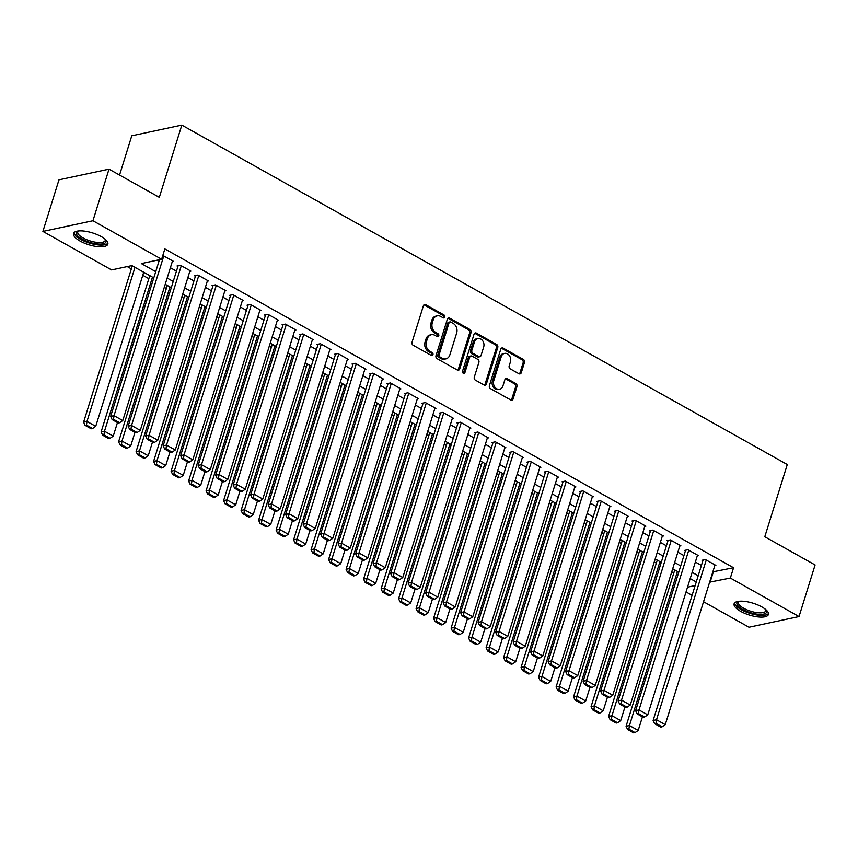 <?xml version="1.0" encoding="UTF-8"?>
<svg xmlns="http://www.w3.org/2000/svg" width="858" height="858" viewBox="0 0 858 858"><rect width="100%" height="100%" fill="white"/><g stroke="black" fill="none" stroke-linecap="round" stroke-linejoin="round"><path stroke-width="1.29" d="M444.744 317.042A1.587 1.266 78 0 0 443.983 314.95L425.74 304.719A2.263 1.813 78 0 0 423.391 305.791L412.033 342.245A2.263 1.813 78 0 0 413.116 345.238L431.37 355.469A1.587 1.266 78 0 0 432.25 352.627L429.89 351.308A7.239 5.781 78 0 1 426.415 341.741L427.359 338.706A7.239 5.781 78 0 1 431.349 334.717A7.239 5.781 78 0 1 434.877 335.306L437.237 336.626A1.587 1.266 78 0 0 438.116 333.794L435.757 332.464A7.239 5.781 78 0 1 432.282 322.908L433.226 319.862A7.239 5.781 78 0 1 437.215 315.873A7.239 5.781 78 0 1 440.744 316.463L443.103 317.792A1.587 1.266 78 0 0 444.744 317.042M443.146 317.814A1.587 1.266 78 0 0 442.631 315.24L424.378 305.008A2.263 1.813 78 0 0 423.991 304.847M431.413 355.491A1.587 1.266 78 0 0 430.898 352.917L428.539 351.598L429.89 351.308M437.28 336.647A1.587 1.266 78 0 0 436.765 334.084L434.405 332.754L435.757 332.464M740.711 611.389A17.964 6.199 17.3 0 1 734.105 603.796A17.964 6.199 17.3 0 1 744.497 601.361A17.964 6.199 17.3 0 1 761.807 606.896A17.964 6.199 17.3 0 1 768.414 614.489A17.964 6.199 17.3 0 1 758.022 616.913A17.964 6.199 17.3 0 1 740.711 611.389M80.116 241.077A17.964 6.199 17.3 0 1 73.52 233.494A17.964 6.199 17.3 0 1 83.902 231.059A17.964 6.199 17.3 0 1 101.223 236.583A17.964 6.199 17.3 0 1 107.818 244.176A17.964 6.199 17.3 0 1 97.437 246.611A17.964 6.199 17.3 0 1 80.116 241.077M518.94 373.745A2.263 1.813 78 0 0 521.289 372.683L524.474 362.451A2.263 1.813 78 0 0 523.38 359.459L503.12 348.101A2.263 1.813 78 0 0 500.772 349.163L489.414 385.628A2.263 1.813 78 0 0 490.497 388.62L510.767 399.978A2.263 1.813 78 0 0 513.116 398.916L516.966 386.561A2.263 1.813 78 0 0 515.873 383.569L507.207 378.71A2.263 1.813 78 0 0 504.858 379.772L502.949 385.896A6.049 4.837 78 0 1 499.613 389.232A6.049 4.837 78 0 1 494.734 386.947A6.049 4.837 78 0 1 493.758 380.748L501.233 356.746A6.049 4.837 78 0 1 504.568 353.399A6.049 4.837 78 0 1 509.438 355.695A6.049 4.837 78 0 1 510.424 361.894L509.18 365.894A2.263 1.813 78 0 0 510.263 368.886L518.94 373.745M153.786 277.874L131.875 265.594L111.583 269.916L42.9 231.413L58.966 179.826L109.009 169.155L159.32 197.351L181.821 125.118L787.29 464.532L764.789 536.765L815.1 564.961L799.034 616.559L748.991 627.23L703.539 601.748M109.009 169.155L92.943 220.742L161.626 259.245L141.334 263.578L155.727 271.643M712.859 571.825L733.558 567.739L164.843 248.927L161.626 259.245M733.558 567.739L730.351 578.056L799.034 616.559M471.053 332.507A2.263 1.813 78 0 0 469.969 329.515L449.699 318.157A2.263 1.813 78 0 0 447.35 319.219L435.993 355.684A2.263 1.813 78 0 0 437.076 358.665L457.346 370.034A2.263 1.813 78 0 0 459.695 368.972L471.053 332.507L469.701 332.797A2.263 1.813 78 0 0 468.607 329.804L448.348 318.447A2.263 1.813 78 0 0 447.951 318.286M476.404 333.129L496.675 344.487A2.263 1.813 78 0 1 497.758 347.479L486.4 383.944A2.263 1.813 78 0 1 484.051 385.006L475.386 380.137A2.263 1.813 78 0 1 474.292 377.155L478.903 362.366A2.263 1.813 78 0 0 477.809 359.373L472.061 356.156A2.263 1.813 78 0 0 469.712 357.218L464.918 372.608A1.587 1.266 78 0 1 462.516 371.257L474.056 334.191A2.263 1.813 78 0 1 476.404 333.129L475.053 333.419L495.323 344.777L496.675 344.487M172.308 261.551L173.413 261.315L162.806 255.459M189.811 271.364L190.905 271.128L180.405 265.24L177.027 265.969L177.906 266.452M207.304 281.177L208.408 280.941L197.908 275.053L194.53 275.772L195.399 276.265M224.807 290.98L225.901 290.744L215.401 284.867L212.023 285.585L212.902 286.079M242.299 300.793L243.404 300.557L232.904 294.669L229.526 295.388L230.394 295.881M259.802 310.607L260.907 310.371L250.407 304.483L247.018 305.201L247.898 305.695M277.306 320.409L278.4 320.173L267.9 314.285L264.521 315.015L265.401 315.497M294.798 330.223L295.903 329.987L285.403 324.099L282.025 324.817L282.893 325.311M312.301 340.025L313.395 339.8L302.906 333.912L299.517 334.631L300.397 335.124M329.794 349.839L330.898 349.603L320.399 343.715L317.02 344.444L317.889 344.927M347.297 359.652L348.402 359.416L337.902 353.528L334.523 354.247L335.392 354.74M364.8 369.455L365.894 369.219L355.394 363.342L352.016 364.06L352.895 364.553M382.293 379.268L383.397 379.032L372.898 373.144L369.519 373.874L370.388 374.356M399.796 389.082L400.901 388.846L390.401 382.958L387.012 383.676L387.891 384.169M417.299 398.884L418.393 398.648L407.893 392.771L404.515 393.49L405.394 393.983M434.791 408.698L435.896 408.462L425.396 402.574L422.018 403.292L422.887 403.786M452.295 418.511L453.389 418.275L442.889 412.387L439.511 413.106L440.39 413.599M469.787 428.314L470.892 428.078L460.392 422.2L457.014 422.919L457.882 423.402M487.29 438.127L488.395 437.891L477.895 432.003L474.506 432.722L475.386 433.215M504.794 447.93L505.888 447.704L495.388 441.816L492.009 442.535L492.889 443.028M522.286 457.743L523.391 457.507L512.891 451.619L509.513 452.348L510.381 452.831M539.789 467.556L540.894 467.32L530.394 461.432L527.005 462.151L527.885 462.644M557.292 477.359L558.386 477.134L547.887 471.246L544.508 471.964L545.388 472.458M574.785 487.172L575.89 486.936L565.39 481.048L562.011 481.778L562.88 482.26M592.288 496.986L593.382 496.75L582.882 490.862L579.504 491.58L580.383 492.074M609.781 506.788L610.885 506.552L600.385 500.675L597.007 501.394L597.876 501.887M627.284 516.602L628.388 516.366L617.889 510.478L614.5 511.207L615.379 511.69M644.787 526.415L645.881 526.179L635.381 520.291L632.003 521.01L632.882 521.503M662.279 536.218L663.384 535.982L652.884 530.105L649.506 530.823L650.375 531.317M679.783 546.031L680.887 545.795L670.388 539.907L666.998 540.626L667.878 541.119M697.275 555.845L698.38 555.609L687.88 549.721L684.502 550.439L685.37 550.933M157.003 260.231L158.944 261.325M170.377 267.739L176.448 271.128M187.881 277.542L193.94 280.941M205.384 287.355L211.443 290.755M222.876 297.158L228.947 300.557M240.379 306.971L246.439 310.371M257.883 316.784L263.942 320.184M275.375 326.587L281.435 329.987M292.878 336.4L298.938 339.8M310.371 346.214L316.441 349.614M327.874 356.016L333.934 359.416M345.377 365.83L351.437 369.23M362.87 375.643L368.929 379.032M380.373 385.446L386.432 388.846M397.865 395.259L403.936 398.659M415.369 405.062L421.428 408.462M432.872 414.875L438.931 418.275M450.364 424.689L456.435 428.088M467.867 434.491L473.927 437.891M485.371 444.305L491.43 447.704M502.863 454.118L508.923 457.518M520.366 463.921L526.426 467.32M537.859 473.734L543.929 477.134M555.362 483.547L561.422 486.936M572.865 493.35L578.925 496.75M590.358 503.163L596.428 506.563M607.861 512.977L613.92 516.366M625.364 522.779L631.424 526.179M642.856 532.593L648.916 535.993M660.36 542.395L666.419 545.795M677.852 552.209L683.923 555.609M695.355 562.022L701.415 565.422M714.778 565.647L715.883 565.411L705.383 559.534L702.005 560.253L702.874 560.735M127.252 266.581L131.338 268.876M142.782 275.279L148.842 278.678M164.275 287.333L166.334 288.492M181.778 297.147L183.837 298.305M199.271 306.95L201.34 308.108M216.774 316.763L218.833 317.921M234.277 326.576L236.336 327.735M251.769 336.379L253.839 337.537M269.273 346.192L271.332 347.351M286.776 356.006L288.835 357.153M304.268 365.808L306.327 366.967M321.771 375.622L323.831 376.78M339.264 385.435L341.334 386.583M356.767 395.238L358.826 396.396M374.27 405.051L376.33 406.209M391.763 414.854L393.833 416.012M409.266 424.667L411.325 425.825M426.758 434.48L428.828 435.639M444.262 444.283L446.321 445.441M461.765 454.096L463.824 455.255M479.257 463.91L481.327 465.068M496.761 473.713L498.82 474.871M514.264 483.526L516.323 484.684M531.756 493.339L533.815 494.487M549.259 503.142L551.319 504.3M566.752 512.955L568.822 514.114M584.255 522.769L586.314 523.916M601.758 532.571L603.817 533.73M619.251 542.385L621.321 543.543M636.754 552.187L638.813 553.346M654.257 562.001L656.316 563.159M671.75 571.814L673.809 572.972M181.821 125.118L131.778 135.789L119.552 175.053M42.9 231.413L92.943 220.742M692.095 595.334L686.035 591.945M696.256 581.971L690.197 578.571M678.764 572.168L672.704 568.768M661.261 562.355L655.201 558.955M643.768 552.541L637.698 549.141M626.265 542.739L620.205 539.339M608.762 532.925L602.702 529.525M591.269 523.112L585.21 519.723M573.766 513.309L567.706 509.909M556.274 503.496L550.203 500.096M538.77 493.682L532.711 490.293M521.267 483.88L515.208 480.48M503.775 474.066L497.704 470.667M486.272 464.264L480.212 460.864M468.768 454.45L462.709 451.051M451.276 444.637L445.216 441.237M433.773 434.834L427.713 431.435M416.28 425.021L410.21 421.621M398.777 415.208L392.717 411.808M381.274 405.405L375.214 402.005M363.781 395.592L357.711 392.192M346.278 385.778L340.218 382.389M328.775 375.976L322.715 372.576M311.282 366.162L305.223 362.762M293.779 356.36L287.72 352.96M276.287 346.546L270.216 343.146M258.784 336.733L252.724 333.333M241.28 326.93L235.221 323.53M223.788 317.117L217.718 313.717M206.285 307.303L200.225 303.904M188.781 297.501L182.722 294.101M171.289 287.687L165.229 284.288M687.515 587.194L695.141 585.564M709.641 582.153L730.351 578.056M167.171 278.056L173.23 281.456M184.663 287.859L190.733 291.259M202.166 297.672L208.226 301.072M219.669 307.486L225.729 310.875M237.162 317.288L243.222 320.688M254.665 327.102L260.725 330.502M272.158 336.904L278.228 340.304M289.661 346.718L295.72 350.118M307.164 356.531L313.224 359.931M324.656 366.334L330.727 369.734M342.16 376.147L348.219 379.547M359.663 385.961L365.723 389.36M377.155 395.763L383.215 399.163M394.659 405.577L400.718 408.976M412.151 415.39L418.221 418.779M429.654 425.193L435.714 428.592M447.157 435.006L453.217 438.406M464.65 444.819L470.72 448.208M482.153 454.622L488.213 458.022M499.656 464.435L505.716 467.835M517.149 474.238L523.208 477.638M534.652 484.051L540.712 487.451M552.144 493.865L558.215 497.265M569.648 503.667L575.707 507.067M587.151 513.481L593.21 516.881M604.643 523.294L610.703 526.694M622.147 533.097L628.206 536.497M639.639 542.91L645.709 546.31M657.142 552.724L663.202 556.113M674.645 562.526L680.705 565.926M692.138 572.34L698.208 575.739M713.277 572.061L710.059 582.378M437.215 315.873L435.864 316.162A7.239 5.781 78 0 0 431.874 320.152L433.226 319.862M434.405 332.754A7.239 5.781 78 0 1 430.93 323.198L431.874 320.152M431.349 334.717L429.997 335.006A7.239 5.781 78 0 0 426.008 338.996L427.359 338.706M428.539 351.598A7.239 5.781 78 0 1 425.053 342.031L426.008 338.996M457.732 370.195A2.263 1.813 78 0 0 458.344 369.262L469.701 332.797M450.707 322.05A1.587 1.266 78 0 0 449.056 322.79L439.092 354.804A1.587 1.266 78 0 0 439.854 356.896L442.342 358.29A7.239 5.781 78 0 0 445.87 358.88A7.239 5.781 78 0 0 449.86 354.89L456.671 333.011A7.239 5.781 78 0 0 453.196 323.445L450.707 322.05M449.935 321.922L448.573 322.211A1.587 1.266 78 0 0 447.704 323.08L449.056 322.79M445.87 358.88L444.519 359.17A7.239 5.781 78 0 1 440.991 358.58L438.502 357.185A1.587 1.266 78 0 1 437.741 355.094L447.704 323.08M484.448 385.167A2.263 1.813 78 0 0 485.049 384.234L496.407 347.769A2.263 1.813 78 0 0 495.323 344.777M470.956 355.963L469.605 356.252A2.263 1.813 78 0 0 468.361 357.507L463.567 372.898L464.918 372.608M483.676 347.018A6.049 4.837 78 0 0 482.7 340.819A6.049 4.837 78 0 0 477.82 338.535A6.049 4.837 78 0 0 474.495 341.87L471.857 350.332A2.263 1.813 78 0 0 472.94 353.314L478.7 356.542A2.263 1.813 78 0 0 481.048 355.48L483.676 347.018M477.82 338.535L476.469 338.824A6.049 4.837 78 0 0 473.133 342.16L474.495 341.87M479.804 356.724L478.442 357.014A2.263 1.813 78 0 1 477.348 356.831L471.589 353.603A2.263 1.813 78 0 1 470.506 350.611L473.133 342.16M504.568 353.399L503.217 353.689A6.049 4.837 78 0 0 499.882 357.025L501.233 356.746M499.613 389.232L498.262 389.521A6.049 4.837 78 0 1 493.382 387.226A6.049 4.837 78 0 1 492.406 381.038L499.882 357.025M511.154 400.139A2.263 1.813 78 0 0 511.765 399.206L515.615 386.851A2.263 1.813 78 0 0 514.521 383.858L505.845 379A2.263 1.813 78 0 0 505.459 378.828M519.326 373.906A2.263 1.813 78 0 0 519.937 372.973L523.123 362.741A2.263 1.813 78 0 0 522.029 359.749L501.758 348.391A2.263 1.813 78 0 0 501.372 348.23M132.293 265.83L83.601 422.147L86.98 421.428L134.974 267.331M143.726 272.233L95.731 426.329L92.567 428.496L86.444 425.064L85.092 425.354L91.216 428.786L92.567 428.496M86.444 425.064L86.98 421.428L95.731 426.329M85.092 425.354L83.601 422.147M172.533 260.832L122.78 420.559L114.028 415.658L110.65 416.377L112.141 419.583L118.265 423.015L119.616 422.726L113.492 419.294L112.141 419.583M159.449 259.717L110.65 416.377M163.781 255.92L114.028 415.658L113.492 419.294M119.616 422.726L122.78 420.559M105.609 239.65A15.551 5.362 17.3 0 1 99.442 244.08A15.551 5.362 17.3 0 1 82.057 239.125A15.551 5.362 17.3 0 1 77.906 231.027M78.378 230.963A14.393 4.966 -162.7 0 0 77.756 231.864A14.393 4.966 -162.7 0 0 83.054 237.956A14.393 4.966 -162.7 0 0 96.922 242.385A14.393 4.966 -162.7 0 0 105.244 240.433A14.393 4.966 -162.7 0 0 105.255 239.339M74.045 232.604A17.846 6.167 -162.7 0 0 80.706 239.414A17.846 6.167 -162.7 0 0 107.893 243.146M766.205 609.963A15.551 5.362 17.3 0 1 766.569 612.247A15.551 5.362 17.3 0 1 749.774 612.483A15.551 5.362 17.3 0 1 736.979 602.734A15.551 5.362 17.3 0 1 738.502 601.34M738.974 601.276A14.393 4.966 -162.7 0 0 738.395 602.048A14.393 4.966 -162.7 0 0 738.352 602.177A14.393 4.966 -162.7 0 0 750.428 611.143A14.393 4.966 -162.7 0 0 765.797 610.864A14.393 4.966 -162.7 0 0 765.84 610.735A14.393 4.966 -162.7 0 0 765.84 609.641M734.641 602.906A17.846 6.167 -162.7 0 0 749.946 613.373A17.846 6.167 -162.7 0 0 768.489 613.449M149.785 275.632L101.105 431.96L104.483 431.231L152.477 277.145M117.46 422.565L113.235 436.143L110.071 438.299L103.947 434.867L102.595 435.156L108.719 438.588L110.071 438.299M103.947 434.867L104.483 431.231L113.235 436.143M102.595 435.156L101.105 431.96M167.289 285.446L118.597 441.763L121.975 441.044L169.981 286.947M134.963 432.368L130.727 445.946L127.563 448.112L121.439 444.68L120.088 444.97L126.212 448.402L127.563 448.112M121.439 444.68L121.975 441.044L130.727 445.946M120.088 444.97L118.597 441.763M184.792 295.259L136.1 451.576L139.479 450.858L187.473 296.761M152.456 442.181L148.23 455.759L145.066 457.925L138.942 454.493L137.591 454.783L143.715 458.215L145.066 457.925M138.942 454.493L139.479 450.858L148.23 455.759M137.591 454.783L136.1 451.576M202.284 305.062L153.593 461.389L156.982 460.66L204.976 306.574M169.959 451.994L165.733 465.572L162.57 467.728L156.446 464.296L155.083 464.586L161.218 468.018L162.57 467.728M156.446 464.296L156.982 460.66L165.733 465.572M155.083 464.586L153.593 461.389M190.036 270.635L140.283 430.373L131.531 425.471L128.153 426.19L129.644 429.386L135.768 432.829L137.119 432.539L130.995 429.107L129.644 429.386M178.132 265.733L128.153 426.19M181.285 265.733L131.531 425.471L130.995 429.107M137.119 432.539L140.283 430.373M207.529 280.448L157.775 440.186L149.035 435.274L145.646 435.993L147.136 439.199L153.26 442.631L154.612 442.342L148.488 438.91L147.136 439.199M195.624 275.536L145.646 435.993M198.777 275.547L149.035 435.274L148.488 438.91M154.612 442.342L157.775 440.186M225.032 290.261L175.279 449.989L166.527 445.087L163.149 445.806L164.639 449.013L170.763 452.445L172.115 452.155L165.991 448.723L164.639 449.013M213.127 285.349L163.149 445.806M216.28 285.349L166.527 445.087L165.991 448.723M172.115 452.155L175.279 449.989M242.524 300.064L192.782 459.802L184.03 454.901L180.652 455.619L182.143 458.816L188.267 462.248L189.618 461.969L183.494 458.526L182.143 458.816M230.62 295.163L180.652 455.619M233.784 295.163L184.03 454.901L183.494 458.526M189.618 461.969L192.782 459.802M219.787 314.875L171.096 471.192L174.474 470.474L222.469 316.377M187.452 461.797L183.226 475.375L180.062 477.541L173.938 474.109L172.587 474.399L178.711 477.831L180.062 477.541M173.938 474.109L174.474 470.474L183.226 475.375M172.587 474.399L171.096 471.192M260.028 309.877L210.274 469.616L201.523 464.704L198.144 465.422L199.635 468.629L205.759 472.061L207.11 471.771L200.987 468.339L199.635 468.629M248.123 304.965L198.144 465.422M251.276 304.976L201.523 464.704L200.987 468.339M207.11 471.771L210.274 469.616M237.28 324.689L188.599 481.006L191.977 480.287L239.972 326.19M204.955 471.61L200.729 485.188L197.565 487.355L191.441 483.923L190.09 484.202L196.214 487.644L197.565 487.355M191.441 483.923L191.977 480.287L200.729 485.188M190.09 484.202L188.599 481.006M277.531 319.691L227.778 479.418L219.026 474.517L215.648 475.235L217.138 478.442L223.262 481.874L224.614 481.585L218.49 478.153L217.138 478.442M265.626 314.779L215.648 475.235M268.779 314.779L219.026 474.517L218.49 478.153M224.614 481.585L227.778 479.418M254.783 334.491L206.092 490.808L209.481 490.09L257.475 336.004M222.458 481.424L218.222 495.002L215.068 497.157L208.934 493.725L207.582 494.015L213.706 497.447L215.068 497.157M208.934 493.725L209.481 490.09L218.222 495.002M207.582 494.015L206.092 490.808M295.023 329.493L245.27 489.232L236.529 484.32L233.14 485.049L234.631 488.245L240.755 491.677L242.117 491.398L235.993 487.955L234.631 488.245M283.119 324.581L233.14 485.049M286.272 324.592L236.529 484.32L235.993 487.955M242.117 491.398L245.27 489.232M272.286 344.305L223.595 500.622L226.973 499.903L274.968 345.806M239.95 491.226L235.725 504.804L232.561 506.971L226.437 503.539L225.086 503.828L231.21 507.26L232.561 506.971M226.437 503.539L226.973 499.903L235.725 504.804M225.086 503.828L223.595 500.622M312.526 339.307L262.773 499.034L254.022 494.133L250.643 494.851L252.134 498.058L258.258 501.49L259.609 501.201L253.485 497.769L252.134 498.058M300.622 334.395L250.643 494.851M303.775 334.406L254.022 494.133L253.485 497.769M259.609 501.201L262.773 499.034M289.779 354.107L241.098 510.435L244.476 509.716L292.471 355.62M257.454 501.04L253.228 514.618L250.064 516.784L243.94 513.341L242.589 513.631L248.713 517.063L250.064 516.784M243.94 513.341L244.476 509.716L253.228 514.618M242.589 513.631L241.098 510.435M330.03 349.109L280.276 508.848L271.525 503.946L268.146 504.665L269.637 507.872L275.761 511.304L277.113 511.014L270.989 507.582L269.637 507.872M318.125 344.208L268.146 504.665M321.278 344.208L271.525 503.946L270.989 507.582M277.113 511.014L280.276 508.848M307.282 363.921L258.59 520.238L261.969 519.519L309.963 365.433M274.957 510.853L270.72 524.431L267.557 526.587L261.433 523.155L260.081 523.444L266.205 526.876L267.557 526.587M261.433 523.155L261.969 519.519L270.72 524.431M260.081 523.444L258.59 520.238M347.522 358.923L297.769 518.661L289.017 513.749L285.639 514.478L287.13 517.674L293.254 521.106L294.605 520.817L288.481 517.385L287.13 517.674M335.617 354.011L285.639 514.478M338.771 354.022L289.017 513.749L288.481 517.385M294.605 520.817L297.769 518.661M324.785 373.734L276.094 530.051L279.472 529.332L327.466 375.236M292.449 520.656L288.224 534.234L285.06 536.4L278.936 532.968L277.584 533.258L283.708 536.69L285.06 536.4M278.936 532.968L279.472 529.332L288.224 534.234M277.584 533.258L276.094 530.051M365.025 368.736L315.272 528.464L306.521 523.562L303.142 524.281L304.633 527.488L310.757 530.92L312.108 530.63L305.984 527.198L304.633 527.488M353.121 363.824L303.142 524.281M356.274 363.824L306.521 523.562L305.984 527.198M312.108 530.63L315.272 528.464M342.278 383.537L293.586 539.864L296.975 539.135L344.97 385.049M309.952 530.469L305.716 544.047L302.563 546.214L296.439 542.771L295.077 543.06L301.212 546.492L302.563 546.214M296.439 542.771L296.975 539.135L305.716 544.047M295.077 543.06L293.586 539.864M382.518 378.539L332.775 538.277L324.024 533.376L320.635 534.094L322.136 537.29L328.26 540.733L329.611 540.443L323.487 537.011L322.136 537.29M370.613 373.638L320.635 534.094M373.777 373.638L324.024 533.376L323.487 537.011M329.611 540.443L332.775 538.277M359.781 393.35L311.089 549.667L314.468 548.948L362.462 394.852M327.445 540.272L323.219 553.85L320.055 556.016L313.931 552.584L312.58 552.874L318.704 556.306L320.055 556.016M313.931 552.584L314.468 548.948L323.219 553.85M312.58 552.874L311.089 549.667M400.021 388.352L350.268 548.09L341.516 543.178L338.138 543.908L339.629 547.104L345.753 550.536L347.104 550.246L340.98 546.814L339.629 547.104M388.116 383.44L338.138 543.908M391.269 383.451L341.516 543.178L340.98 546.814M347.104 550.246L350.268 548.09M377.273 403.163L328.593 559.48L331.971 558.762L379.965 404.665M344.948 550.085L340.723 563.663L337.559 565.83L331.435 562.398L330.083 562.687L336.207 566.119L337.559 565.83M331.435 562.398L331.971 558.762L340.723 563.663M330.083 562.687L328.593 559.48M417.524 398.166L367.771 557.893L359.019 552.992L355.641 553.71L357.132 556.917L363.256 560.349L364.607 560.06L358.483 556.628L357.132 556.917M405.62 393.254L355.641 553.71M408.773 393.254L359.019 552.992L358.483 556.628M364.607 560.06L367.771 557.893M394.777 412.966L346.085 569.294L349.474 568.564L397.469 414.478M362.451 559.899L358.215 573.476L355.051 575.632L348.927 572.2L347.576 572.49L353.7 575.922L355.051 575.632M348.927 572.2L349.474 568.564L358.215 573.476M347.576 572.49L346.085 569.294M435.017 407.968L385.263 567.706L376.523 562.805L373.133 563.524L374.624 566.72L380.748 570.162L382.11 569.873L375.976 566.441L374.624 566.72M423.112 403.067L373.133 563.524M426.265 403.067L376.523 562.805L375.976 566.441M382.11 569.873L385.263 567.706M412.28 422.779L363.588 579.096L366.967 578.378L414.961 424.281M379.944 569.701L375.718 583.279L372.554 585.446L366.43 582.014L365.079 582.303L371.203 585.735L372.554 585.446M366.43 582.014L366.967 578.378L375.718 583.279M365.079 582.303L363.588 579.096M452.52 417.782L402.767 577.52L394.015 572.608L390.637 573.326L392.127 576.533L398.251 579.965L399.603 579.676L393.479 576.244L392.127 576.533M440.615 412.87L390.637 573.326M443.768 412.88L394.015 572.608L393.479 576.244M399.603 579.676L402.767 577.52M429.772 432.593L381.091 588.91L384.47 588.191L432.464 434.094M397.447 579.515L393.221 593.092L390.058 595.259L383.934 591.827L382.582 592.106L388.706 595.549L390.058 595.259M383.934 591.827L384.47 588.191L393.221 593.092M382.582 592.106L381.091 588.91M470.012 427.595L420.27 587.322L411.518 582.421L408.14 583.14L409.631 586.346L415.755 589.778L417.106 589.489L410.982 586.057L409.631 586.346M458.108 422.683L408.14 583.14M461.272 422.683L411.518 582.421L410.982 586.057M417.106 589.489L420.27 587.322M447.275 442.396L398.584 598.723L401.962 597.994L449.957 443.908M414.95 589.328L410.714 602.906L407.55 605.062L401.426 601.63L400.075 601.919L406.199 605.351L407.55 605.062M401.426 601.63L401.962 597.994L410.714 602.906M400.075 601.919L398.584 598.723M487.516 437.398L437.762 597.136L429.011 592.235L425.632 592.953L427.123 596.149L433.247 599.581L434.598 599.302L428.474 595.86L427.123 596.149M475.611 432.496L425.632 592.953M478.764 432.496L429.011 592.235L428.474 595.86M434.598 599.302L437.762 597.136M464.768 452.209L416.087 608.526L419.465 607.807L467.46 453.71M432.443 599.131L428.217 612.709L425.053 614.875L418.929 611.443L417.578 611.733L423.702 615.165L425.053 614.875M418.929 611.443L419.465 607.807L428.217 612.709M417.578 611.733L416.087 608.526M505.019 447.211L455.266 606.938L446.514 602.037L443.136 602.756L444.626 605.962L450.75 609.395L452.102 609.105L445.978 605.673L444.626 605.962M493.114 442.299L443.136 602.756M496.267 442.31L446.514 602.037L445.978 605.673M452.102 609.105L455.266 606.938M482.271 462.022L433.58 618.339L436.969 617.621L484.963 463.524M449.946 608.944L445.71 622.522L442.556 624.688L436.432 621.256L435.07 621.535L441.194 624.978L442.556 624.688M436.432 621.256L436.969 617.621L445.71 622.522M435.07 621.535L433.58 618.339M522.511 457.024L472.769 616.752L464.017 611.851L460.628 612.569L462.119 615.776L468.254 619.208L469.605 618.918L463.481 615.486L462.119 615.776M510.607 452.112L460.628 612.569M513.77 452.112L464.017 611.851L463.481 615.486M469.605 618.918L472.769 616.752M499.774 471.825L451.083 628.142L454.461 627.423L502.456 473.337M467.438 618.757L463.213 632.335L460.049 634.491L453.925 631.059L452.574 631.349L458.698 634.781L460.049 634.491M453.925 631.059L454.461 627.423L463.213 632.335M452.574 631.349L451.083 628.142M540.014 466.827L490.261 626.565L481.51 621.653L478.131 622.382L479.622 625.579L485.746 629.011L487.097 628.721L480.973 625.289L479.622 625.579M528.11 461.915L478.131 622.382M531.263 461.926L481.51 621.653L480.973 625.289M487.097 628.721L490.261 626.565M517.267 481.638L468.586 637.955L471.964 637.237L519.959 483.14M484.942 628.56L480.716 642.138L477.552 644.304L471.428 640.872L470.077 641.162L476.201 644.594L477.552 644.304M471.428 640.872L471.964 637.237L480.716 642.138M470.077 641.162L468.586 637.955M557.518 476.64L507.764 636.368L499.013 631.467L495.634 632.185L497.125 635.392L503.249 638.824L504.601 638.534L498.477 635.102L497.125 635.392M545.613 471.728L495.634 632.185M548.766 471.728L499.013 631.467L498.477 635.102M504.601 638.534L507.764 636.368M534.77 491.441L486.078 647.769L489.468 647.05L537.462 492.953M502.445 638.373L498.208 651.951L495.045 654.118L488.921 650.675L487.569 650.965L493.693 654.397L495.045 654.118M488.921 650.675L489.468 647.05L498.208 651.951M487.569 650.965L486.078 647.769M575.01 486.443L525.257 646.181L516.516 641.28L513.127 641.999L514.618 645.205L520.742 648.637L522.104 648.348L515.969 644.916L514.618 645.205M563.105 481.542L513.127 641.999M566.259 481.542L516.516 641.28L515.969 644.916M522.104 648.348L525.257 646.181M552.273 501.254L503.582 657.571L506.96 656.853L554.954 502.767M519.937 648.187L515.712 661.754L512.548 663.92L506.424 660.488L505.072 660.778L511.196 664.21L512.548 663.92M506.424 660.488L506.96 656.853L515.712 661.754M505.072 660.778L503.582 657.571M592.513 496.256L542.76 655.995L534.008 651.083L530.63 651.812L532.121 655.008L538.245 658.44L539.596 658.15L533.472 654.718L532.121 655.008M580.609 491.344L530.63 651.812M583.762 491.355L534.008 651.083L533.472 654.718M539.596 658.15L542.76 655.995M569.766 511.068L521.074 667.385L524.463 666.666L572.458 512.569M537.44 657.989L533.215 671.567L530.051 673.734L523.927 670.302L522.576 670.591L528.7 674.023L530.051 673.734M523.927 670.302L524.463 666.666L533.215 671.567M522.576 670.591L521.074 667.385M587.269 520.87L538.577 677.198L541.956 676.469L589.95 522.383M554.933 667.803L550.707 681.381L547.543 683.536L541.419 680.104L540.068 680.394L546.192 683.826L547.543 683.536M541.419 680.104L541.956 676.469L550.707 681.381M540.068 680.394L538.577 677.198M604.761 530.684L556.081 687.001L559.459 686.282L607.453 532.185M572.436 677.606L568.21 691.183L565.047 693.35L558.923 689.918L557.571 690.207L563.695 693.639L565.047 693.35M558.923 689.918L559.459 686.282L568.21 691.183M557.571 690.207L556.081 687.001M610.006 506.07L560.263 665.797L551.512 660.896L548.133 661.615L549.624 664.821L555.748 668.253L557.099 667.964L550.975 664.532L549.624 664.821M598.101 501.158L548.133 661.615M601.265 501.158L551.512 660.896L550.975 664.532M557.099 667.964L560.263 665.797M627.509 515.873L577.756 675.611L569.004 670.709L565.626 671.428L567.117 674.624L573.241 678.067L574.592 677.777L568.468 674.345L567.117 674.624M615.604 510.971L565.626 671.428M618.757 510.971L569.004 670.709L568.468 674.345M574.592 677.777L577.756 675.611M645.012 525.686L595.259 685.424L586.507 680.512L583.129 681.241L584.62 684.437L590.744 687.869L592.095 687.58L585.971 684.148L584.62 684.437M633.107 520.774L583.129 681.241M636.261 520.785L586.507 680.512L585.971 684.148M592.095 687.58L595.259 685.424M622.264 540.497L573.573 696.814L576.962 696.095L624.956 541.999M589.939 687.419L585.703 700.997L582.55 703.163L576.415 699.731L575.064 700.021L581.188 703.453L582.55 703.163M576.415 699.731L576.962 696.095L585.703 700.997M575.064 700.021L573.573 696.814M662.505 535.499L612.751 695.227L604.011 690.325L600.621 691.044L602.112 694.251L608.236 697.683L609.598 697.393L603.474 693.961L602.112 694.251M650.6 530.587L600.621 691.044M653.753 530.587L604.011 690.325L603.474 693.961M609.598 697.393L612.751 695.227M639.768 550.3L591.076 706.627L594.455 705.898L642.449 551.812M607.432 697.232L603.206 710.81L600.042 712.966L593.918 709.534L592.567 709.823L598.691 713.255L600.042 712.966M593.918 709.534L594.455 705.898L603.206 710.81M592.567 709.823L591.076 706.627M680.008 545.302L630.255 705.04L621.503 700.139L618.125 700.857L619.615 704.053L625.739 707.496L627.091 707.207L620.967 703.775L619.615 704.053M668.103 540.401L618.125 700.857M671.256 540.401L621.503 700.139L620.967 703.775M627.091 707.207L630.255 705.04M657.26 560.113L608.579 716.43L611.958 715.711L659.952 561.615M624.935 707.035L620.709 720.613L617.545 722.779L611.422 719.347L610.07 719.637L616.194 723.069L617.545 722.779M611.422 719.347L611.958 715.711L620.709 720.613M610.07 719.637L608.579 716.43M697.511 555.115L647.758 714.853L639.006 709.941L635.628 710.66L637.119 713.867L643.243 717.299L644.594 717.009L638.47 713.577L637.119 713.867M685.606 550.203L635.628 710.66M688.76 550.214L639.006 709.941L638.47 713.577M644.594 717.009L647.758 714.853M674.763 569.927L626.072 726.243L629.45 725.525L677.445 571.428M642.438 716.848L638.202 730.426L635.038 732.593L628.914 729.161L627.563 729.439L633.687 732.882L635.038 732.593M628.914 729.161L629.45 725.525L638.202 730.426M627.563 729.439L626.072 726.243M715.004 564.929L665.25 724.656L656.509 719.755L653.12 720.473L654.611 723.68L660.735 727.112L662.086 726.823L655.962 723.391L654.611 723.68M703.099 560.017L653.12 720.473M706.252 560.017L656.509 719.755L655.962 723.391M662.086 726.823L665.25 724.656M442.631 315.24L443.983 314.95M430.898 352.917L432.25 352.627M436.765 334.084L438.116 333.794M430.93 323.198L432.282 322.908M425.053 342.031L426.415 341.741M424.378 305.008L425.74 304.719M458.344 369.262L459.695 368.972M448.348 318.447L449.699 318.157M468.607 329.804L469.969 329.515M437.741 355.094L439.092 354.804M438.502 357.185L439.854 356.896M440.991 358.58L442.342 358.29M496.407 347.769L497.758 347.479M485.049 384.234L486.4 383.944M468.361 357.507L469.712 357.218M470.506 350.611L471.857 350.332M471.589 353.603L472.94 353.314M477.348 356.831L478.7 356.542M492.406 381.038L493.758 380.748M505.845 379L507.207 378.71M514.521 383.858L515.873 383.569M515.615 386.851L516.966 386.561M511.765 399.206L513.116 398.916M501.758 348.391L503.12 348.101M522.029 359.749L523.38 359.459M523.123 362.741L524.474 362.451M519.937 372.973L521.289 372.683"/></g></svg>
